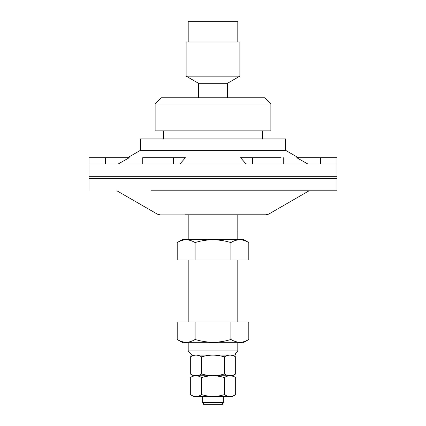 <?xml version="1.0" encoding="UTF-8"?>
<svg xmlns="http://www.w3.org/2000/svg" width="426" height="426" viewBox="0 0 426 426"><rect width="100%" height="100%" fill="white"/><g stroke="black" fill="none" stroke-linecap="round" stroke-linejoin="round"><path stroke-width="0.64" d="M337.009 163.914L88.991 163.914L88.991 178.382L337.009 178.382L337.009 176.316L88.991 176.316L337.009 176.316L337.009 157.711L296.752 157.711L307.673 163.914M281.059 157.711L240.557 157.711L246.02 163.914M179.98 163.914L185.443 157.711L142.726 157.711L142.726 163.914M264.674 97.772L161.326 97.772L155.128 103.976L155.128 130.841L270.872 130.841L270.872 103.976L264.674 97.772M270.872 103.976L155.128 103.976M163.398 130.841L163.398 139.11M262.602 130.841L262.602 139.11M285.537 138.908L140.463 138.908L140.463 150.303L285.537 150.303L285.537 138.908M298.37 157.711L285.537 150.303M140.463 150.303L127.63 157.711M118.327 163.914L129.248 157.711L88.991 157.711L88.991 163.914M150.996 190.779L337.009 190.779L337.009 178.382L150.996 178.382M192.334 355.098L188.196 350.96L188.196 342.696M188.196 322.024L188.196 260.02M188.196 239.353L188.196 214.901M188.196 350.96L237.804 350.96L237.804 342.696M237.804 322.024L237.804 260.02M237.804 239.353L237.804 214.901M237.804 350.96L235.322 353.442L235.322 355.098L190.678 355.098M237.804 41.966L237.804 21.3L188.196 21.3L188.196 41.966M239.87 41.966L186.13 41.966L186.13 76.147L239.87 76.147L239.87 41.966M198.532 97.772L198.532 83.304L186.13 76.147M227.468 97.772L227.468 83.304L239.87 76.147M227.468 83.304L198.532 83.304M222.303 402.634L222.303 404.7L203.697 404.7L203.697 403.667L202.664 402.634L202.664 396.43M202.664 402.634L223.336 402.634L223.336 396.43M223.336 402.634L222.303 403.667M243.219 239.353L182.781 239.353L177.2 242.575C183.058 238.901 189.027 238.901 195.103 242.575C206.818 238.901 218.751 238.901 230.897 242.575C236.76 238.901 242.724 238.901 248.8 242.575L243.219 239.353M178.675 241.776L180.363 241.015M195.103 242.575L195.103 260.02L177.2 260.02L177.2 242.575M195.103 260.02L230.897 260.02L230.897 242.575M230.897 260.02L248.8 260.02L248.8 242.575M182.781 342.696L243.219 342.696L248.8 339.474C242.942 343.148 236.973 343.148 230.897 339.474C219.182 343.148 207.249 343.148 195.103 339.474C189.24 343.148 183.276 343.148 177.2 339.474L182.781 342.696M247.325 340.267L245.637 341.034M230.897 339.474L230.897 322.024L248.8 322.024L248.8 339.474M230.897 322.024L195.103 322.024L195.103 339.474M195.103 322.024L177.2 322.024L177.2 339.474M190.326 356.887L190.326 373.975C194.187 376.302 197.968 376.302 201.663 373.975C209.39 376.302 216.946 376.302 224.337 373.975C228.198 376.302 231.978 376.302 235.674 373.975L235.674 356.887C231.824 354.56 228.048 354.56 224.337 356.887C216.61 354.56 209.054 354.56 201.663 356.887C197.813 354.56 194.038 354.56 190.326 356.887L193.425 355.098M235.674 356.887L232.575 355.098M225.429 356.301L226.499 355.832M191.396 356.317L192.44 355.854M200.401 374.64L199.608 374.986M201.663 373.975L201.663 356.887M224.337 373.975L224.337 356.887M234.433 374.63L233.602 374.992M227.447 375.349L226.419 374.997M190.326 373.975L193.425 375.764L232.575 375.764L193.425 375.764L190.326 377.553C194.038 375.226 197.813 375.226 201.663 377.553C209.054 375.226 216.61 375.226 224.337 377.553C228.048 375.226 231.824 375.226 235.674 377.553L232.575 375.764L235.674 373.975M225.429 376.973L226.499 376.504M191.396 376.983L192.44 376.52M200.401 395.307L199.608 395.653M201.663 377.553L201.663 394.641C197.968 396.968 194.187 396.968 190.326 394.641L190.326 377.553M201.663 394.641C209.39 396.968 216.946 396.968 224.337 394.641L224.337 377.553M224.337 394.641C228.198 396.968 231.978 396.968 235.674 394.641L235.674 377.553M234.433 395.296L233.602 395.658M227.447 396.02L226.419 395.663M190.326 394.641L193.425 396.43L232.575 396.43L235.674 394.641M188.196 231.084L237.804 231.084M320.474 163.914L320.474 157.711M252.421 163.914L252.421 157.711M173.579 157.711L173.579 163.914M105.526 157.711L105.526 163.914M185.172 214.14L268.652 214.14L265.803 214.901L160.197 214.901L157.348 214.14L116.889 190.779L157.348 214.14M283.274 163.914L283.274 157.711M88.991 178.382L88.991 190.779M268.652 214.14L309.111 190.779"/></g></svg>
